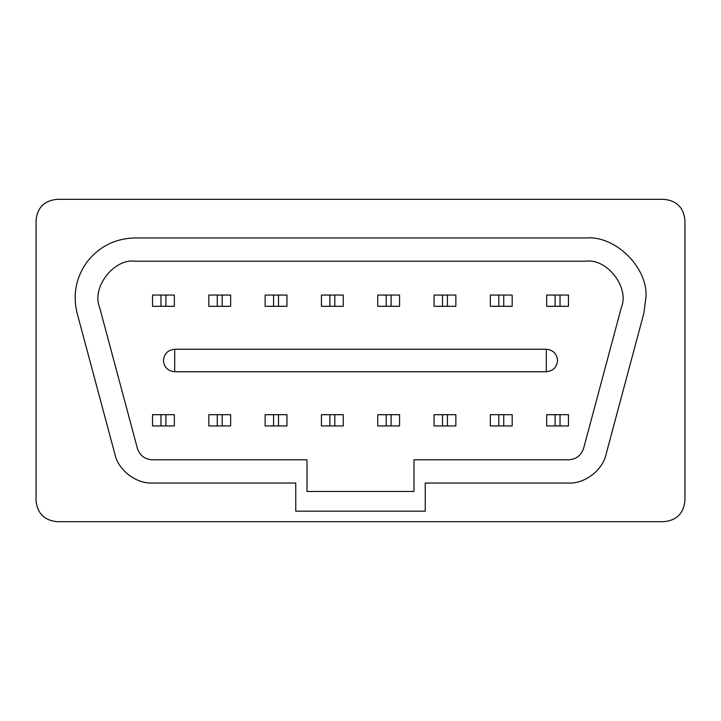 <?xml version="1.0" encoding="UTF-8"?>
<svg xmlns="http://www.w3.org/2000/svg" width="721" height="721" viewBox="0 0 721 721"><rect width="100%" height="100%" fill="white"/><g stroke="black" fill="none" stroke-linecap="round" stroke-linejoin="round"><path stroke-width="1.08" d="M546.302 349.243L174.698 349.243C167.903 349.955 164.154 353.705 163.433 360.5C164.154 367.295 167.903 371.045 174.698 371.757L546.302 371.757C553.097 371.045 556.846 367.295 557.567 360.5C556.846 353.705 553.097 349.955 546.302 349.243L546.302 371.757M560.028 306.308L568.472 306.308L568.472 295.051L560.028 295.051L560.028 306.308L555.098 306.308L555.098 295.051L560.028 295.051M568.472 414.692L560.028 414.692L560.028 425.949L568.472 425.949L568.472 414.692M555.098 414.692L546.653 414.692L546.653 425.949L555.098 425.949L555.098 414.692L560.028 414.692M555.098 425.949L560.028 425.949M397.091 295.051L391.115 295.051L391.115 306.308L399.56 306.308L399.56 295.051L397.091 295.051M391.115 306.308L377.741 306.308L377.741 295.051L391.115 295.051M228.178 295.051L222.203 295.051L222.203 306.308L230.648 306.308L230.648 295.051L228.178 295.051M222.203 306.308L208.829 306.308L208.829 295.051L222.203 295.051M171.868 295.051L165.902 295.051L165.902 306.308L174.347 306.308L174.347 295.051L171.868 295.051M165.902 306.308L152.528 306.308L152.528 295.051L165.902 295.051M273.583 425.949L273.583 414.692L265.139 414.692L265.139 425.949L286.949 425.949L286.949 414.692L278.504 414.692L278.504 425.949M273.583 414.692L278.504 414.692M442.496 425.949L442.496 414.692L434.051 414.692L434.051 425.949L455.861 425.949L455.861 414.692L447.417 414.692L447.417 425.949M442.496 414.692L447.417 414.692M386.186 425.949L386.186 414.692L377.741 414.692L377.741 425.949L399.56 425.949L399.56 414.692L391.115 414.692L391.115 425.949M386.186 414.692L391.115 414.692M217.273 425.949L217.273 414.692L208.829 414.692L208.829 425.949L230.648 425.949L230.648 414.692L222.203 414.692L222.203 425.949M217.273 414.692L222.203 414.692M160.972 425.949L160.972 414.692L152.528 414.692L152.528 425.949L174.347 425.949L174.347 414.692L165.902 414.692L165.902 425.949M160.972 414.692L165.902 414.692M329.885 425.949L329.885 414.692L321.44 414.692L321.44 425.949L343.259 425.949L343.259 414.692L334.814 414.692L334.814 425.949M329.885 414.692L334.814 414.692M498.797 425.949L498.797 414.692L490.352 414.692L490.352 425.949L512.171 425.949L512.171 414.692L503.727 414.692L503.727 425.949M498.797 414.692L503.727 414.692M284.48 295.051L278.504 295.051L278.504 306.308L286.949 306.308L286.949 295.051L284.48 295.051M278.504 306.308L265.139 306.308L265.139 295.051L278.504 295.051M340.781 295.051L334.814 295.051L334.814 306.308L343.259 306.308L343.259 295.051L340.781 295.051M334.814 306.308L321.44 306.308L321.44 295.051L334.814 295.051M453.392 295.051L447.417 295.051L447.417 306.308L455.861 306.308L455.861 295.051L453.392 295.051M447.417 306.308L434.051 306.308L434.051 295.051L447.417 295.051M555.098 295.051L546.653 295.051L546.653 306.308L555.098 306.308M509.693 295.051L503.727 295.051L503.727 306.308L512.171 306.308L512.171 295.051L509.693 295.051M503.727 306.308L490.352 306.308L490.352 295.051L503.727 295.051M568.472 306.308L568.472 295.051M413.989 459.809L413.989 491.479L307.011 491.479L307.011 459.809L152.338 459.809C144.795 459.313 139.811 455.483 137.378 448.327L99.579 307.263C91.396 287.58 113.801 258.379 134.935 261.191L586.065 261.191C607.199 258.379 629.604 287.58 621.421 307.263L583.622 448.327C581.189 455.483 576.205 459.313 568.662 459.809L413.989 459.809M425.246 483.034L568.662 483.034C584.749 483.917 602.747 470.11 606.055 454.338L643.853 313.275L645.89 297.791C648.567 268.194 615.662 235.298 586.065 237.966L134.935 237.966C115.504 238.453 99.678 246.249 87.475 261.372C76.029 277.08 72.587 294.384 77.147 313.275L114.945 454.338C118.253 470.11 136.251 483.917 152.338 483.034L295.754 483.034L295.754 511.18L425.246 511.18L425.246 483.034M77.147 313.275C72.587 294.384 76.029 277.08 87.475 261.372C99.678 246.249 115.504 238.453 134.935 237.966M152.338 483.034C136.251 483.917 118.253 470.11 114.945 454.338M606.055 454.338C602.747 470.11 584.749 483.917 568.662 483.034M586.065 237.966C615.662 235.298 648.567 268.194 645.89 297.791M663.834 521.671L57.166 521.671C44.342 520.418 37.303 513.379 36.05 500.554L36.05 220.446C37.303 207.621 44.342 200.582 57.166 199.329L663.834 199.329C676.659 200.582 683.697 207.621 684.95 220.446L684.95 500.554C683.697 513.379 676.659 520.418 663.834 521.671C676.659 520.418 683.697 513.379 684.95 500.554M57.166 521.671C44.342 520.418 37.303 513.379 36.05 500.554M36.05 220.446C37.303 207.621 44.342 200.582 57.166 199.329M663.834 199.329C676.659 200.582 683.697 207.621 684.95 220.446M174.698 349.243L174.698 371.757M386.186 306.308L386.186 295.051M217.273 306.308L217.273 295.051M160.972 306.308L160.972 295.051M273.583 306.308L273.583 295.051M329.885 306.308L329.885 295.051M442.496 306.308L442.496 295.051M498.797 306.308L498.797 295.051"/></g></svg>
